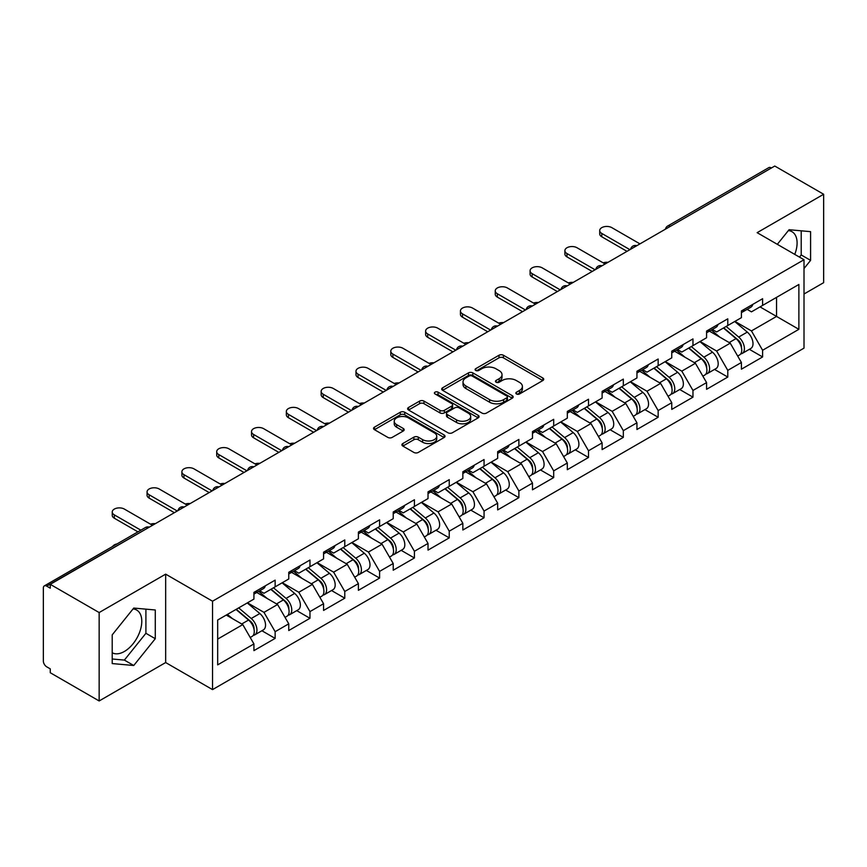 <?xml version="1.0" encoding="UTF-8"?>
<svg xmlns="http://www.w3.org/2000/svg" width="867" height="867" viewBox="0 0 867 867"><rect width="100%" height="100%" fill="white"/><g stroke="black" fill="none" stroke-linecap="round" stroke-linejoin="round"><path stroke-width="1.3" d="M516.483 393.976A2.167 1.257 0 0 0 519.55 393.976L542.829 380.537A3.1 1.788 0 0 0 543.728 379.269A3.1 1.788 0 0 0 542.829 378.012L503.391 355.242A3.1 1.788 0 0 0 499.013 355.242L475.734 368.681A2.167 1.257 0 0 0 475.094 369.559A2.167 1.257 0 0 0 475.734 370.447A2.167 1.257 0 0 0 478.801 370.447L481.814 368.713A9.916 5.722 0 0 1 495.837 368.713L499.121 370.61A9.916 5.722 0 0 1 502.026 374.652A9.916 5.722 0 0 1 499.121 378.706L496.108 380.44A2.167 1.257 0 0 0 495.469 381.328A2.167 1.257 0 0 0 496.108 382.217A2.167 1.257 0 0 0 499.175 382.217L502.188 380.472A9.916 5.722 0 0 1 516.212 380.472L519.496 382.369A9.916 5.722 0 0 1 522.4 386.422A9.916 5.722 0 0 1 519.496 390.464L516.483 392.209A2.167 1.257 0 0 0 515.843 393.087A2.167 1.257 0 0 0 516.483 393.976L516.483 392.209M112.211 652.775A24.623 14.219 120 0 0 124.371 651.475A24.623 14.219 120 0 0 140.454 629.778A24.623 14.219 120 0 0 136.683 610.043A24.623 14.219 120 0 0 133.052 608.927M788.352 230.589A24.623 14.219 -60 0 1 791.994 231.706A24.623 14.219 -60 0 1 794.757 254.389M402.83 443.525A3.1 1.788 0 0 0 401.92 444.793A3.1 1.788 0 0 0 402.83 446.061L413.895 452.444A3.1 1.788 0 0 0 418.273 452.444L444.132 437.521A3.1 1.788 0 0 0 445.031 436.253A3.1 1.788 0 0 0 444.132 434.985L404.694 412.226A3.1 1.788 0 0 0 400.316 412.226L374.457 427.149A3.1 1.788 0 0 0 373.547 428.417A3.1 1.788 0 0 0 374.457 429.674L387.82 437.391A3.1 1.788 0 0 0 392.209 437.391L403.274 431.007A3.1 1.788 0 0 0 404.174 429.739A3.1 1.788 0 0 0 403.274 428.471L396.642 424.646A8.291 4.79 0 0 1 394.214 421.264A8.291 4.79 0 0 1 399.329 416.843A8.291 4.79 0 0 1 408.368 417.883L434.324 432.871A8.291 4.79 0 0 1 436.751 436.253A8.291 4.79 0 0 1 431.636 440.674A8.291 4.79 0 0 1 422.608 439.634L418.273 437.141A3.1 1.788 0 0 0 413.895 437.141L402.83 443.525L402.83 446.061M165.662 574.149L99.152 612.557L50.264 584.336L774.773 166.041L823.65 194.262L757.14 232.67L804.012 259.732L212.534 601.21L165.662 574.149L165.662 662.551L212.534 689.612L212.534 601.21M482.03 413.104A3.1 1.788 0 0 0 486.409 413.104L512.267 398.181A3.1 1.788 0 0 0 513.166 396.913A3.1 1.788 0 0 0 512.267 395.655L472.829 372.886A3.1 1.788 0 0 0 468.451 372.886L442.593 387.809A3.1 1.788 0 0 0 441.682 389.077A3.1 1.788 0 0 0 442.593 390.334L482.03 413.104M435.906 394.442A2.167 1.257 0 0 1 438.106 394.756L438.106 392.177L478.194 415.326A3.1 1.788 0 0 1 479.104 416.583A3.1 1.788 0 0 1 478.194 417.851L452.346 432.774A3.1 1.788 0 0 1 447.957 432.774L408.53 410.004L408.53 407.479A3.1 1.788 0 0 0 407.62 408.747A3.1 1.788 0 0 0 408.53 410.004M408.53 407.479L419.595 401.096A3.1 1.788 0 0 1 423.974 401.096L439.97 410.329A3.1 1.788 0 0 0 444.348 410.329L451.685 406.092A3.1 1.788 0 0 0 452.596 404.824A3.1 1.788 0 0 0 451.685 403.556L435.039 393.943A2.167 1.257 0 0 1 434.4 393.054A2.167 1.257 0 0 1 435.743 391.906A2.167 1.257 0 0 1 438.106 392.177M212.534 689.612L804.012 348.133L804.012 259.732M261.899 630.742L275.142 638.394L275.142 631.685L263.98 612.362L247.463 602.825M275.142 638.394L253.933 650.629L253.933 643.932L217.671 664.87L217.671 620.024L253.933 599.086L253.933 592.389L275.142 580.142L275.142 586.851L288.754 578.983L288.754 572.285L309.963 560.039L309.963 566.747L323.575 558.879L323.575 552.181L344.784 539.935L344.784 546.644L358.396 538.775L358.396 532.078L379.594 519.842L379.594 526.54L393.217 518.683L393.217 511.974L414.415 499.739L414.415 506.436L428.027 498.579L428.027 491.871L449.236 479.635L449.236 486.333L462.848 478.476L462.848 471.767L484.057 459.532L484.057 466.229L497.669 458.372L497.669 451.674L518.878 439.428L518.878 446.126L532.49 438.268L532.49 431.571L553.688 419.325L553.688 426.022L567.311 418.165L567.311 411.467L588.509 399.221L588.509 405.919L602.121 398.061L602.121 391.364L623.33 379.117L623.33 385.826L636.942 377.958L636.942 371.26L658.151 359.014L658.151 365.722L671.762 357.854L671.762 351.157L692.971 338.91L692.971 345.619L706.583 337.751L706.583 331.053L727.781 318.818L727.781 325.515L741.404 317.658L741.404 310.95L762.602 298.714L762.602 305.412L798.875 284.474L798.875 329.319L762.602 350.257L751.451 330.923L734.923 321.386M749.359 349.314L762.602 356.955L762.602 350.257M762.602 356.955L741.404 369.201L741.404 362.493L727.781 370.361L716.63 351.027L700.113 341.49M714.549 369.418L727.781 377.058L727.781 370.361M727.781 377.058L706.583 389.305L706.583 382.596L692.971 390.464L681.809 371.13L665.292 361.593M679.728 389.511L692.971 397.162L692.971 390.464M692.971 397.162L671.762 409.408L671.762 402.7L658.151 410.568L646.988 391.234L630.472 381.697M644.907 409.614L658.151 417.265L658.151 410.568M658.151 417.265L636.942 429.501L636.942 422.803L623.33 430.661L612.167 411.337L595.651 401.8M610.086 429.718L623.33 437.369L623.33 430.661M623.33 437.369L602.121 449.605L602.121 442.907L588.509 450.764L577.346 431.441L560.83 421.904M575.265 449.821L588.509 457.473L588.509 450.764M588.509 457.473L567.311 469.708L567.311 463.011L553.688 470.868L542.536 451.544L526.02 442.007M540.444 469.925L553.688 477.576L553.688 470.868M553.688 477.576L532.49 489.812L532.49 483.114L518.878 490.971L507.715 471.648L491.199 462.111M505.634 490.028L518.878 497.669L518.878 490.971M518.878 497.669L497.669 509.915L497.669 503.218L484.057 511.075L472.894 491.741L456.378 482.215M470.814 510.132L484.057 517.772L484.057 511.075M484.057 517.772L462.848 530.019L462.848 523.321L449.236 531.178L438.073 511.844L421.557 502.307M435.993 530.236L449.236 537.876L449.236 531.178M449.236 537.876L428.027 550.122L428.027 543.425L414.415 551.282L403.253 531.948L386.736 522.411M401.172 550.339L414.415 557.98L414.415 551.282M414.415 557.98L393.217 570.226L393.217 563.517L379.594 571.386L368.442 552.051L351.926 542.514M366.351 570.443L379.594 578.083L379.594 571.386M379.594 578.083L358.396 590.329L358.396 583.621L344.784 591.489L333.622 572.155L317.105 562.618M331.541 590.535L344.784 598.187L344.784 591.489M344.784 598.187L323.575 610.433L323.575 603.725L309.963 611.593L298.801 592.259L282.284 582.722M296.72 610.639L309.963 618.29L309.963 611.593M309.963 618.29L288.754 630.526L288.754 623.828L275.142 631.685M259.666 590.795L263.98 593.288L275.142 586.851M263.98 612.362L277.592 604.505L256.762 592.475M288.754 623.828L277.592 604.505M294.487 570.692L298.801 573.185L309.963 566.747M298.801 592.259L312.413 584.401L291.583 572.372M323.575 603.725L312.413 584.401M329.308 550.588L333.622 553.081L344.784 546.644M333.622 572.155L347.233 564.298L326.404 552.268M358.396 583.621L347.233 564.298M364.118 530.496L368.442 532.977L379.594 526.54M368.442 552.051L382.054 544.194L361.225 532.165M393.217 563.517L382.054 544.194M398.939 510.392L403.253 512.874L414.415 506.436M403.253 531.948L416.875 524.091L396.035 512.061M428.027 543.425L416.875 524.091M433.76 490.288L438.073 492.781L449.236 486.333M438.073 511.844L451.685 503.987L430.856 491.957M462.848 523.321L451.685 503.987M468.581 470.185L472.894 472.678L484.057 466.229M472.894 491.741L486.506 483.884L465.677 471.854M497.669 503.218L486.506 483.884M503.402 450.081L507.715 452.574L518.878 446.126M507.715 471.648L521.327 463.78L500.497 451.75M532.49 483.114L521.327 463.78M538.223 429.978L542.536 432.47L553.688 426.022M542.536 451.544L556.148 443.676L535.318 431.658M567.311 463.011L556.148 443.676M573.033 409.874L577.346 412.367L588.509 405.919M577.346 431.441L590.969 423.573L570.139 411.554M602.121 442.907L590.969 423.573M607.854 389.771L612.167 392.263L623.33 385.826M612.167 411.337L625.79 403.48L604.949 391.45M636.942 422.803L625.79 403.48M642.675 369.667L646.988 372.16L658.151 365.722M646.988 391.234L660.6 383.377L639.77 371.347M671.762 402.7L660.6 383.377M677.495 349.564L681.809 352.056L692.971 345.619M681.809 371.13L695.421 363.273L674.591 351.243M706.583 382.596L695.421 363.273M712.316 329.471L716.63 331.953L727.781 325.515M716.63 351.027L730.242 343.169L709.412 331.14M741.404 362.493L730.242 343.169M771.424 167.981L670.31 226.352M668.891 227.176A4.736 2.731 120 0 1 670.093 226.222A4.736 2.731 60 0 0 667.72 225.994L768.834 167.613A4.736 2.731 60 0 1 771.197 167.851M747.126 309.367L751.451 311.849L762.602 305.412M751.451 330.923L776.55 316.433L776.55 297.359L798.875 284.474M760.034 306.896L798.875 329.319M804.012 294.011L823.65 282.664L823.65 194.262M99.152 612.557L99.152 700.959L50.264 672.738L50.264 668.869L46.699 666.81A4.736 2.731 -120 0 1 43.35 661.012L43.35 588.064A4.736 2.731 -120 0 1 44.325 585.897A4.736 2.731 -120 0 1 46.699 586.135L50.264 588.194L50.264 584.336M99.152 700.959L165.662 662.551M217.671 639.098L242.782 624.598L226.265 615.071M253.933 643.932L242.782 624.598M804.012 268.553L810.591 260.36L810.591 231.652L789.057 229.722L777.32 244.321M155.28 609.989L133.746 608.06L112.211 634.861L112.211 663.569L133.746 665.498L155.28 638.708L155.28 609.989M517.35 394.279L519.496 393.044A9.916 5.722 0 0 0 522.4 388.99L522.4 386.422M502.026 374.652L502.026 377.232A9.916 5.722 0 0 1 499.121 381.285L496.975 382.52M542.785 380.559L503.391 357.822A3.1 1.788 0 0 0 499.013 357.822L476.601 370.751M512.224 398.202L472.829 375.465A3.1 1.788 0 0 0 468.451 375.465L442.636 390.367M506.783 397.801A2.167 1.257 0 0 0 507.423 396.913A2.167 1.257 0 0 0 506.783 396.035L472.168 376.05A2.167 1.257 0 0 0 469.101 376.05L465.926 377.882A9.916 5.722 0 0 0 463.021 381.924A9.916 5.722 0 0 0 465.926 385.978L489.584 399.633A9.916 5.722 0 0 0 503.608 399.633L506.783 397.801L506.783 400.381A2.167 1.257 0 0 0 507.423 399.492L507.423 396.913M463.021 381.924L463.021 384.504A9.916 5.722 0 0 0 465.926 388.557L465.926 385.978M506.783 400.381L503.608 402.212A9.916 5.722 0 0 1 489.584 402.212L465.926 388.557M408.574 410.037L419.595 403.664L419.595 401.096M452.596 404.824L452.596 407.403A3.1 1.788 0 0 1 451.685 408.66L444.348 412.898A3.1 1.788 0 0 1 439.97 412.898L423.974 403.664A3.1 1.788 0 0 0 419.595 403.664M438.106 394.756L478.15 417.872M456.562 419.91A8.291 4.79 0 0 0 465.59 420.939A8.291 4.79 0 0 0 470.705 416.518A8.291 4.79 0 0 0 468.278 413.136L459.131 407.858A3.1 1.788 0 0 0 454.752 407.858L447.415 412.096A3.1 1.788 0 0 0 446.505 413.364A3.1 1.788 0 0 0 447.415 414.621L456.562 419.91L456.562 422.478A8.291 4.79 0 0 0 465.59 423.519A8.291 4.79 0 0 0 470.705 419.097L470.705 416.518M446.505 413.364L446.505 415.932A3.1 1.788 0 0 0 447.415 417.2L447.415 414.621M456.562 422.478L447.415 417.2M436.751 436.253L436.751 438.832A8.291 4.79 0 0 1 431.636 443.254A8.291 4.79 0 0 1 422.608 442.213L418.273 439.721A3.1 1.788 0 0 0 413.895 439.721L402.873 446.082M394.214 421.264L394.214 423.844A8.291 4.79 0 0 0 396.642 427.225L396.642 424.646M403.231 431.029L396.642 427.225M444.088 437.542L404.694 414.794A3.1 1.788 0 0 0 400.316 414.794L374.501 429.696M799.482 257.12L801.216 254.952L801.216 230.806M801.216 254.952L810.591 260.36M112.211 658.996L124.371 660.09L145.905 633.289L145.905 609.143M145.905 633.289L155.28 638.708M124.371 660.09L133.746 665.498M608.005 262.322A7.099 4.097 0 0 0 603.172 262.842M738.749 340.601L737.188 339.701M740.743 353.888A10.415 6.015 -120 0 0 742.26 353.411A10.415 6.015 -120 0 0 744.124 346.139A10.415 6.015 -120 0 0 738.706 337.057L726.145 326.458M742.26 353.411L750.855 348.447A10.415 6.015 -120 0 0 752.719 341.175A10.415 6.015 -120 0 0 747.3 332.104L734.739 321.505M723.728 327.856L738.055 339.951A6.318 3.641 60 0 1 741.458 347.732M737.687 356.055L739.584 354.961A10.415 6.015 -120 0 0 741.448 347.678A10.415 6.015 -120 0 0 736.029 338.607L723.468 328.008M719.838 337.165L711.363 330.013M639.954 243.876L611.831 227.642A7.099 4.097 0 0 0 604.093 226.753A7.099 4.097 0 0 0 599.715 230.546A7.099 4.097 0 0 0 601.796 233.44L601.796 236.789A7.099 4.097 180 0 1 599.715 233.895L599.715 230.546M627.014 251.354L601.796 236.789M744.2 309.335A10.415 6.015 60 0 1 742.26 312.174A10.415 6.015 60 0 1 741.404 312.532M752.794 304.382A10.415 6.015 60 0 1 750.855 307.211L742.26 312.174M629.919 249.674L601.796 233.44M573.195 282.425A7.099 4.097 0 0 0 568.351 282.945M703.928 360.705L702.368 359.805M705.922 373.98A10.415 6.015 -120 0 0 707.439 373.514A10.415 6.015 -120 0 0 709.314 366.242A10.415 6.015 -120 0 0 703.885 357.161L691.324 346.562M707.439 373.514L716.034 368.551A10.415 6.015 -120 0 0 717.909 361.279A10.415 6.015 -120 0 0 712.479 352.197L699.918 341.609M688.907 347.96L703.235 360.054A6.318 3.641 60 0 1 706.638 367.825M702.866 376.159L704.763 375.064A10.415 6.015 -120 0 0 706.627 367.781A10.415 6.015 -120 0 0 701.208 358.71L688.647 348.111M685.028 357.269L676.542 350.116M538.374 302.529A7.099 4.097 0 0 0 533.53 303.049M669.107 380.808L667.547 379.909M671.101 394.084A10.415 6.015 -120 0 0 672.619 393.618A10.415 6.015 -120 0 0 674.493 386.335A10.415 6.015 -120 0 0 669.064 377.264L656.503 366.665M672.619 393.618L681.213 388.654A10.415 6.015 -120 0 0 683.088 381.382A10.415 6.015 -120 0 0 677.658 372.301L665.097 361.702M654.086 368.063L668.414 380.158A6.318 3.641 60 0 1 671.827 387.928M668.045 396.262L669.942 395.168A10.415 6.015 -120 0 0 671.817 387.885A10.415 6.015 -120 0 0 666.387 378.814L653.826 368.215M650.207 377.373L641.732 370.22M503.554 322.632A7.099 4.097 0 0 0 498.72 323.153M634.286 400.912L632.726 400.012M636.291 414.188A10.415 6.015 -120 0 0 637.798 413.722A10.415 6.015 -120 0 0 639.673 406.439A10.415 6.015 -120 0 0 634.243 397.368L621.682 386.769M637.798 413.722L646.392 408.758A10.415 6.015 -120 0 0 648.267 401.486A10.415 6.015 -120 0 0 642.837 392.404L630.276 381.805M619.266 388.167L633.593 400.261A6.318 3.641 60 0 1 637.007 408.032M633.224 416.366L635.121 415.271A10.415 6.015 -120 0 0 636.996 407.989A10.415 6.015 -120 0 0 631.566 398.918L619.005 388.318M615.386 397.476L606.911 390.323M468.733 342.736A7.099 4.097 0 0 0 463.899 343.256M599.465 421.015L597.905 420.116M601.47 434.291A10.415 6.015 -120 0 0 602.977 433.825A10.415 6.015 -120 0 0 604.852 426.542A10.415 6.015 -120 0 0 599.433 417.471L586.872 406.872M602.977 433.825L611.571 428.862A10.415 6.015 -120 0 0 613.446 421.579A10.415 6.015 -120 0 0 608.027 412.508L595.456 401.909M584.445 408.27L598.772 420.354A6.318 3.641 60 0 1 602.186 428.135M598.403 436.469L600.3 435.364A10.415 6.015 -120 0 0 602.175 428.092A10.415 6.015 -120 0 0 596.756 419.021L584.185 408.422M580.565 417.569L572.09 410.427M433.912 362.839A7.099 4.097 0 0 0 429.078 363.36M564.655 441.119L563.084 440.219M566.65 454.395A10.415 6.015 -120 0 0 568.167 453.929A10.415 6.015 -120 0 0 570.031 446.646A10.415 6.015 -120 0 0 564.612 437.575L552.051 426.976M568.167 453.929L576.761 448.965A10.415 6.015 -120 0 0 578.625 441.682A10.415 6.015 -120 0 0 573.206 432.611L560.646 422.012M549.624 428.374L563.962 440.458A6.318 3.641 60 0 1 567.365 448.239M563.583 456.562L565.49 455.468A10.415 6.015 -120 0 0 567.354 448.196A10.415 6.015 -120 0 0 561.935 439.125L549.375 428.526M545.744 437.672L537.269 430.52M605.144 263.98L577.021 247.745A7.099 4.097 0 0 0 569.272 246.857A7.099 4.097 0 0 0 564.894 250.65A7.099 4.097 0 0 0 566.975 253.543L566.975 256.892A7.099 4.097 180 0 1 564.894 253.998L564.894 250.65M592.194 271.458L566.975 256.892M709.379 329.438A10.415 6.015 60 0 1 707.439 332.278A10.415 6.015 60 0 1 706.583 332.635M717.974 324.475A10.415 6.015 60 0 1 716.034 327.314L707.439 332.278M595.098 269.778L566.975 253.543M570.323 284.083L542.2 267.849A7.099 4.097 0 0 0 534.462 266.96A7.099 4.097 0 0 0 530.073 270.742A7.099 4.097 0 0 0 532.154 273.647L532.154 276.996A7.099 4.097 180 0 1 530.073 274.102L530.073 270.742M557.373 291.561L532.154 276.996M674.559 349.542A10.415 6.015 60 0 1 672.619 352.381A10.415 6.015 60 0 1 671.762 352.739M683.153 344.578A10.415 6.015 60 0 1 681.213 347.418L672.619 352.381M560.277 289.881L532.154 273.647M535.503 304.187L507.379 287.952A7.099 4.097 0 0 0 499.641 287.064A7.099 4.097 0 0 0 495.252 290.846A7.099 4.097 0 0 0 497.333 293.75L497.333 297.099A7.099 4.097 180 0 1 495.252 294.195L495.252 290.846M522.552 311.665L497.333 297.099M639.738 369.645A10.415 6.015 60 0 1 637.798 372.485A10.415 6.015 60 0 1 636.942 372.843M648.332 364.682A10.415 6.015 60 0 1 646.392 367.521L637.798 372.485M525.456 309.985L497.333 293.75M500.682 324.291L472.558 308.056A7.099 4.097 0 0 0 464.82 307.167A7.099 4.097 0 0 0 460.431 310.95A7.099 4.097 0 0 0 462.512 313.854L462.512 317.203A7.099 4.097 180 0 1 460.431 314.298L460.431 310.95M487.742 331.758L462.512 317.203M604.917 389.749A10.415 6.015 60 0 1 602.977 392.588A10.415 6.015 60 0 1 602.121 392.935M613.511 384.785A10.415 6.015 60 0 1 611.571 387.625L602.977 392.588M490.635 330.089L462.512 313.854M465.861 344.394L437.737 328.16A7.099 4.097 0 0 0 429.999 327.271A7.099 4.097 0 0 0 425.621 331.053A7.099 4.097 0 0 0 427.702 333.958L427.702 337.306A7.099 4.097 180 0 1 425.621 334.402L425.621 331.053M452.921 351.861L427.702 337.306M570.107 409.853A10.415 6.015 60 0 1 568.167 412.692A10.415 6.015 60 0 1 567.311 413.039M578.69 404.889A10.415 6.015 60 0 1 576.761 407.728L568.167 412.692M455.814 350.192L427.702 333.958M399.091 382.943A7.099 4.097 0 0 0 394.257 383.463M529.835 461.222L528.274 460.312M531.829 474.498A10.415 6.015 -120 0 0 533.346 474.032A10.415 6.015 -120 0 0 535.221 466.749A10.415 6.015 -120 0 0 529.791 457.678L517.231 447.079M533.346 474.032L541.94 469.069A10.415 6.015 -120 0 0 543.804 461.786A10.415 6.015 -120 0 0 538.385 452.715L525.825 442.116M514.814 448.477L529.141 460.561A6.318 3.641 60 0 1 532.544 468.343M528.772 476.666L530.669 475.571A10.415 6.015 -120 0 0 532.533 468.299A10.415 6.015 -120 0 0 527.114 459.217L514.554 448.618M510.934 457.776L502.448 450.623M431.04 364.498L402.917 348.252A7.099 4.097 0 0 0 395.179 347.364A7.099 4.097 0 0 0 390.8 351.157A7.099 4.097 0 0 0 392.881 354.061L392.881 357.41A7.099 4.097 180 0 1 390.8 354.505L390.8 351.157M418.1 371.965L392.881 357.41M535.286 429.956A10.415 6.015 60 0 1 533.346 432.796A10.415 6.015 60 0 1 532.49 433.142M543.88 424.993A10.415 6.015 60 0 1 541.94 427.832L533.346 432.796M421.004 370.296L392.881 354.061M364.281 403.047A7.099 4.097 0 0 0 359.437 403.567M495.014 481.326L493.453 480.416M497.008 494.602A10.415 6.015 -120 0 0 498.525 494.136A10.415 6.015 -120 0 0 500.4 486.853A10.415 6.015 -120 0 0 494.97 477.782L482.41 467.183M498.525 494.136L507.119 489.172A10.415 6.015 -120 0 0 508.994 481.889A10.415 6.015 -120 0 0 503.564 472.818L491.004 462.219M479.993 468.581L494.32 480.665A6.318 3.641 60 0 1 497.734 488.446M493.952 496.769L495.848 495.675A10.415 6.015 -120 0 0 497.723 488.403A10.415 6.015 -120 0 0 492.293 479.321L479.733 468.722M476.113 477.88L467.638 470.727M396.23 384.601L368.107 368.356A7.099 4.097 0 0 0 360.369 367.467A7.099 4.097 0 0 0 355.979 371.26A7.099 4.097 0 0 0 358.06 374.154L358.06 377.513A7.099 4.097 180 0 1 355.979 374.609L355.979 371.26M383.279 392.068L358.06 377.513M500.465 450.06A10.415 6.015 60 0 1 498.525 452.899A10.415 6.015 60 0 1 497.669 453.246M509.059 445.096A10.415 6.015 60 0 1 507.119 447.936L498.525 452.899M386.183 390.399L358.06 374.154M329.46 423.139A7.099 4.097 0 0 0 324.616 423.67M460.193 501.419L458.632 500.519M462.187 514.705A10.415 6.015 -120 0 0 463.704 514.229A10.415 6.015 -120 0 0 465.579 506.957A10.415 6.015 -120 0 0 460.149 497.886L447.589 487.287M463.704 514.229L472.298 509.276A10.415 6.015 -120 0 0 474.173 501.993A10.415 6.015 -120 0 0 468.744 492.922L456.183 482.323M445.172 488.685L459.499 500.768A6.318 3.641 60 0 1 462.913 508.55M459.131 516.873L461.027 515.778A10.415 6.015 -120 0 0 462.902 508.506A10.415 6.015 -120 0 0 457.473 499.425L444.912 488.825M441.292 497.983L432.817 490.83M361.409 404.694L333.286 388.459A7.099 4.097 0 0 0 325.548 387.571A7.099 4.097 0 0 0 321.158 391.364A7.099 4.097 0 0 0 323.239 394.257L323.239 397.617A7.099 4.097 180 0 1 321.158 394.713L321.158 391.364M348.458 412.172L323.239 397.617M465.644 470.163A10.415 6.015 60 0 1 463.704 472.992A10.415 6.015 60 0 1 462.848 473.349M474.238 465.2A10.415 6.015 60 0 1 472.298 468.039L463.704 472.992M351.363 410.503L323.239 394.257M294.639 443.243A7.099 4.097 0 0 0 289.806 443.763M425.372 521.522L423.811 520.623M427.377 534.809A10.415 6.015 -120 0 0 428.883 534.332A10.415 6.015 -120 0 0 430.758 527.06A10.415 6.015 -120 0 0 425.339 517.978L412.768 507.39M428.883 534.332L437.477 529.379A10.415 6.015 -120 0 0 439.352 522.097A10.415 6.015 -120 0 0 433.923 513.026L421.362 502.427M410.351 508.777L424.678 520.872A6.318 3.641 60 0 1 428.092 528.653M424.31 536.976L426.206 535.882A10.415 6.015 -120 0 0 428.081 528.599A10.415 6.015 -120 0 0 422.652 519.528L410.091 508.929M406.471 518.087L397.996 510.934M326.588 424.797L298.465 408.563A7.099 4.097 0 0 0 290.727 407.674A7.099 4.097 0 0 0 286.338 411.467A7.099 4.097 0 0 0 288.418 414.361L288.418 417.71A7.099 4.097 180 0 1 286.338 414.816L286.338 411.467M313.637 432.275L288.418 417.71M430.823 490.256A10.415 6.015 60 0 1 428.883 493.095A10.415 6.015 60 0 1 428.027 493.453M439.417 485.303A10.415 6.015 60 0 1 437.477 488.143L428.883 493.095M316.542 430.596L288.418 414.361M259.818 463.346A7.099 4.097 0 0 0 254.985 463.867M390.562 541.626L388.99 540.726M392.556 554.913A10.415 6.015 -120 0 0 394.073 554.436A10.415 6.015 -120 0 0 395.937 547.164A10.415 6.015 -120 0 0 390.518 538.082L377.958 527.483M394.073 554.436L402.656 549.472A10.415 6.015 -120 0 0 404.531 542.2A10.415 6.015 -120 0 0 399.113 533.129L386.552 522.53M375.53 528.881L389.868 540.975A6.318 3.641 60 0 1 393.271 548.757M389.489 557.08L391.385 555.985A10.415 6.015 -120 0 0 393.26 548.703A10.415 6.015 -120 0 0 387.842 539.632L375.281 529.033M371.65 538.19L363.175 531.038M291.767 444.901L263.644 428.666A7.099 4.097 0 0 0 255.906 427.778A7.099 4.097 0 0 0 251.528 431.571A7.099 4.097 0 0 0 253.597 434.465L253.597 437.813A7.099 4.097 180 0 1 251.528 434.92L251.528 431.571M278.827 452.379L253.597 437.813M396.002 510.36A10.415 6.015 60 0 1 394.073 513.199A10.415 6.015 60 0 1 393.217 513.557M404.596 505.407A10.415 6.015 60 0 1 402.656 508.235L394.073 513.199M281.721 450.699L253.597 434.465M224.997 483.45A7.099 4.097 0 0 0 220.164 483.97M355.741 561.729L354.18 560.83M357.735 575.005A10.415 6.015 -120 0 0 359.252 574.539A10.415 6.015 -120 0 0 361.116 567.267A10.415 6.015 -120 0 0 355.698 558.185L343.137 547.586M359.252 574.539L367.846 569.576A10.415 6.015 -120 0 0 369.71 562.304A10.415 6.015 -120 0 0 364.292 553.222L351.731 542.634M340.72 548.984L355.047 561.079A6.318 3.641 60 0 1 358.45 568.85M354.679 577.184L356.575 576.089A10.415 6.015 -120 0 0 358.439 568.806A10.415 6.015 -120 0 0 353.021 559.735L340.46 549.136M336.829 558.294L328.355 551.141M256.946 465.005L228.823 448.77A7.099 4.097 0 0 0 221.085 447.881A7.099 4.097 0 0 0 216.707 451.674A7.099 4.097 0 0 0 218.787 454.568L218.787 457.917A7.099 4.097 180 0 1 216.707 455.023L216.707 451.674M244.006 472.482L218.787 457.917M361.192 530.463A10.415 6.015 60 0 1 359.252 533.303A10.415 6.015 60 0 1 358.396 533.66M369.786 525.5A10.415 6.015 60 0 1 367.846 528.339L359.252 533.303M246.911 470.803L218.787 454.568M190.187 503.554A7.099 4.097 0 0 0 185.343 504.074M320.92 581.833L319.359 580.933M322.914 595.109A10.415 6.015 -120 0 0 324.431 594.643A10.415 6.015 -120 0 0 326.306 587.36A10.415 6.015 -120 0 0 320.877 578.289L308.316 567.69M324.431 594.643L333.026 589.679A10.415 6.015 -120 0 0 334.9 582.407A10.415 6.015 -120 0 0 329.471 573.325L316.91 562.726M305.899 569.088L320.226 581.183A6.318 3.641 60 0 1 323.629 588.953M319.858 597.287L321.755 596.193A10.415 6.015 -120 0 0 323.629 588.91A10.415 6.015 -120 0 0 318.2 579.839L305.639 569.24M302.019 578.397L293.534 571.245M222.136 485.108L194.013 468.874A7.099 4.097 0 0 0 186.264 467.985A7.099 4.097 0 0 0 181.886 471.767A7.099 4.097 0 0 0 183.967 474.672L183.967 478.02A7.099 4.097 180 0 1 181.886 475.127L181.886 471.767M209.185 492.586L183.967 478.02M326.371 550.567A10.415 6.015 60 0 1 324.431 553.406A10.415 6.015 60 0 1 323.575 553.764M334.965 545.603A10.415 6.015 60 0 1 333.026 548.443L324.431 553.406M212.09 490.906L183.967 474.672M155.366 523.657A7.099 4.097 0 0 0 150.522 524.177M286.099 601.936L284.539 601.037M288.093 615.212A10.415 6.015 -120 0 0 289.611 614.746A10.415 6.015 -120 0 0 291.485 607.464A10.415 6.015 -120 0 0 286.056 598.393L273.495 587.793M289.611 614.746L298.205 609.783A10.415 6.015 -120 0 0 300.08 602.511A10.415 6.015 -120 0 0 294.65 593.429L282.089 582.83M271.078 589.192L285.406 601.286A6.318 3.641 60 0 1 288.819 609.057M285.037 617.391L286.934 616.296A10.415 6.015 -120 0 0 288.809 609.013A10.415 6.015 -120 0 0 283.379 599.942L270.818 589.343M267.199 598.501L258.724 591.348M187.315 505.212L159.192 488.977A7.099 4.097 0 0 0 151.454 488.088A7.099 4.097 0 0 0 147.065 491.871A7.099 4.097 0 0 0 149.146 494.775L149.146 498.124A7.099 4.097 180 0 1 147.065 495.22L147.065 491.871M174.365 512.69L149.146 498.124M291.55 570.67A10.415 6.015 60 0 1 289.611 573.51A10.415 6.015 60 0 1 288.754 573.867M300.145 565.707A10.415 6.015 60 0 1 298.205 568.546L289.611 573.51M177.269 511.01L149.146 494.775M117.045 543.923A7.099 4.097 0 0 0 112.634 546.47M251.278 622.04L249.718 621.14M253.283 635.316A10.415 6.015 -120 0 0 254.79 634.85A10.415 6.015 -120 0 0 256.665 627.567A10.415 6.015 -120 0 0 251.235 618.496L238.674 607.897M254.79 634.85L263.384 629.886A10.415 6.015 -120 0 0 265.259 622.604A10.415 6.015 -120 0 0 259.829 613.533L247.268 602.933M236.257 609.295L250.585 621.379A6.318 3.641 60 0 1 253.998 629.16M250.216 637.494L252.113 636.4A10.415 6.015 -120 0 0 253.988 629.117A10.415 6.015 -120 0 0 248.558 620.046L235.997 609.447M232.378 618.594L227.403 614.4M152.494 525.315L124.371 509.081A7.099 4.097 0 0 0 116.633 508.192A7.099 4.097 0 0 0 112.244 511.974A7.099 4.097 0 0 0 114.325 514.879L114.325 518.228A7.099 4.097 180 0 1 112.244 515.323L112.244 511.974M137.94 531.861L114.325 518.228M256.73 590.774A10.415 6.015 60 0 1 254.79 593.613A10.415 6.015 60 0 1 253.933 593.96M265.324 585.81A10.415 6.015 60 0 1 263.384 588.65L254.79 593.613M140.844 530.181L114.325 514.879M148.029 527.895L46.699 586.135M149.005 527.331A4.736 2.731 -60 0 0 147.802 527.765A4.736 2.731 -120 0 0 145.439 527.526L44.325 585.897M634.07 247.279A4.736 2.731 120 0 1 635.273 246.326A4.736 2.731 -60 0 1 636.476 245.892M599.249 267.383A4.736 2.731 120 0 1 600.452 266.429A4.736 2.731 -60 0 1 601.655 265.996M564.428 287.486A4.736 2.731 120 0 1 565.631 286.533A4.736 2.731 -60 0 1 566.834 286.099M529.618 307.59A4.736 2.731 120 0 1 530.81 306.636A4.736 2.731 -60 0 1 532.013 306.203M494.797 327.693A4.736 2.731 120 0 1 496 326.74A4.736 2.731 -60 0 1 497.192 326.306M459.976 347.786A4.736 2.731 120 0 1 461.179 346.843A4.736 2.731 -60 0 1 462.382 346.399M425.155 367.89A4.736 2.731 120 0 1 426.358 366.947A4.736 2.731 -60 0 1 427.561 366.503M390.334 387.993A4.736 2.731 120 0 1 391.537 387.04A4.736 2.731 -60 0 1 392.74 386.606M355.513 408.097A4.736 2.731 120 0 1 356.716 407.143A4.736 2.731 -60 0 1 357.919 406.71M320.703 428.2A4.736 2.731 120 0 1 321.906 427.247A4.736 2.731 -60 0 1 323.098 426.813M285.882 448.304A4.736 2.731 120 0 1 287.085 447.35A4.736 2.731 -60 0 1 288.288 446.917M251.062 468.408A4.736 2.731 120 0 1 252.264 467.454A4.736 2.731 -60 0 1 253.467 467.02M216.241 488.511A4.736 2.731 120 0 1 217.444 487.557A4.736 2.731 -60 0 1 218.647 487.124M181.42 508.615A4.736 2.731 120 0 1 182.623 507.661A4.736 2.731 -60 0 1 183.826 507.228M519.496 393.044L519.496 390.464M496.108 382.217L496.108 380.44M499.121 381.285L499.121 378.706M475.734 370.447L475.734 368.681M499.013 357.822L499.013 355.242M503.391 357.822L503.391 355.242M542.829 380.537L542.829 378.012M442.593 390.334L442.593 387.809M468.451 375.465L468.451 372.886M472.829 375.465L472.829 372.886M512.267 398.181L512.267 395.655M489.584 402.212L489.584 399.633M503.608 402.212L503.608 399.633M423.974 403.664L423.974 401.096M439.97 412.898L439.97 410.329M444.348 412.898L444.348 410.329M451.685 408.66L451.685 406.092M478.194 417.851L478.194 415.326M413.895 439.721L413.895 437.141M418.273 439.721L418.273 437.141M422.608 442.213L422.608 439.634M403.274 431.007L403.274 428.471M374.457 429.674L374.457 427.149M400.316 414.794L400.316 412.226M404.694 414.794L404.694 412.226M444.132 437.521L444.132 434.985M738.706 337.057L747.3 332.104M729.18 342.563L736.029 338.607M703.885 357.161L712.479 352.197M694.369 362.655L701.208 358.71M669.064 377.264L677.658 372.301M659.549 382.759L666.387 378.814M634.243 397.368L642.837 392.404M624.728 402.862L631.566 398.918M599.433 417.471L608.027 412.508M589.907 422.966L596.756 419.021M564.612 437.575L573.206 432.611M555.086 443.07L561.935 439.125M529.791 457.678L538.385 452.715M520.276 463.173L527.114 459.217M494.97 477.782L503.564 472.818M485.455 483.277L492.293 479.321M460.149 497.886L468.744 492.922M450.634 503.38L457.473 499.425M425.339 517.978L433.923 513.026M415.813 523.484L422.652 519.528M390.518 538.082L399.113 533.129M380.992 543.587L387.842 539.632M355.698 558.185L364.292 553.222M346.171 563.68L353.021 559.735M320.877 578.289L329.471 573.325M311.361 583.784L318.2 579.839M286.056 598.393L294.65 593.429M276.54 603.887L283.379 599.942M251.235 618.496L259.829 613.533M241.72 623.991L248.558 620.046M667.72 225.994A4.736 4.736 0 0 0 665.444 229.159M636.79 245.708A4.736 4.736 0 0 0 630.623 249.262M601.969 265.811A4.736 4.736 0 0 0 595.813 269.366M567.148 285.915A4.736 4.736 0 0 0 560.992 289.47M532.327 306.018A4.736 4.736 0 0 0 526.171 309.573M497.517 326.122A4.736 4.736 0 0 0 491.351 329.677M462.696 346.226A4.736 4.736 0 0 0 456.53 349.78M427.875 366.318A4.736 4.736 0 0 0 421.72 369.884M393.054 386.422A4.736 4.736 0 0 0 386.899 389.987M358.234 406.525A4.736 4.736 0 0 0 352.078 410.08M323.424 426.629A4.736 4.736 0 0 0 317.257 430.184M288.603 446.733A4.736 4.736 0 0 0 282.436 450.287M253.782 466.836A4.736 4.736 0 0 0 247.615 470.391M218.961 486.94A4.736 4.736 0 0 0 212.805 490.494M184.14 507.043A4.736 4.736 0 0 0 177.984 510.598M149.33 527.147A4.736 4.736 0 0 0 145.439 527.526"/></g></svg>
